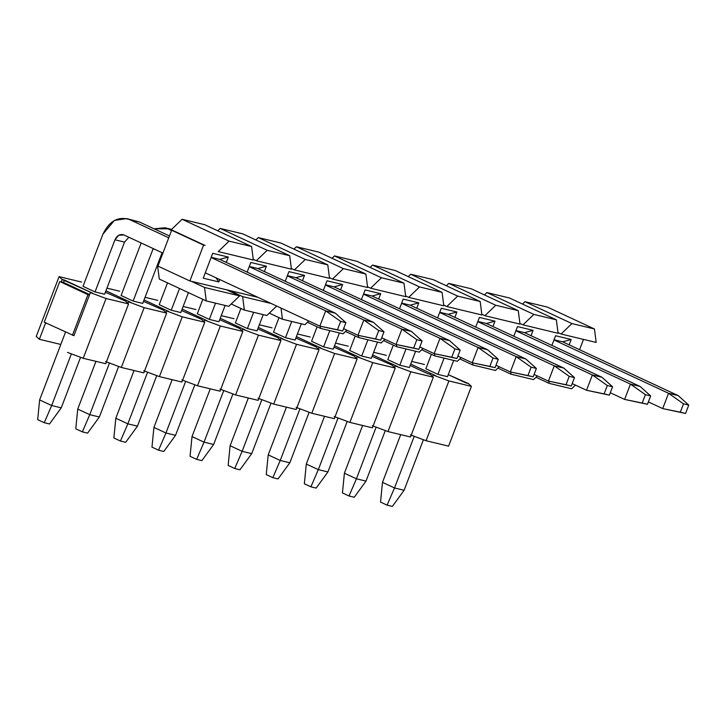 <?xml version="1.0" encoding="UTF-8"?>
<svg xmlns="http://www.w3.org/2000/svg" width="725" height="725" viewBox="0 0 725 725"><rect width="100%" height="100%" fill="white"/><g stroke="black" fill="none" stroke-linecap="round" stroke-linejoin="round"><path stroke-width="1.09" d="M424.442 364.494L411.709 361.431L424.442 364.494M466.066 382.954L448.249 374.662L468.314 383.498L466.066 382.954M410.703 364.077L435.471 375.595L433.224 375.061L448.911 380.942L471.413 386.353L468.314 383.498L471.413 386.353L448.911 380.942L433.224 375.061L435.471 375.595L410.703 364.077M447.488 376.674L437.891 374.363L425.865 368.771L437.891 374.363L447.488 376.674L453.696 360.416L447.488 376.674M73.932 335.666L44.243 322.19L73.932 335.666L89.456 295.012L87.952 294.658L72.427 335.312L87.952 294.658L59.767 281.536L44.243 322.19L59.767 281.536L89.456 295.012L73.932 335.666M432.644 376.574L433.224 375.061L432.644 376.574M410.386 434.846L426.073 440.728L448.911 380.942L426.073 440.728L448.585 446.147L471.413 386.353L448.585 446.147L426.073 440.728L410.386 434.846M45.747 322.553L39.349 339.291L60.818 344.457L39.349 339.291L45.747 322.553M119.688 291.214L106.956 288.16L119.688 291.214M157.778 300.377L145.054 297.313L157.778 300.377M195.877 309.539L183.144 306.476L195.877 309.539M233.967 318.701L221.243 315.638L233.967 318.701M272.065 327.854L259.333 324.8L272.065 327.854M310.155 337.016L297.431 333.953L310.155 337.016M348.254 346.178L335.521 343.115L348.254 346.178M386.343 355.332L373.62 352.278L386.343 355.332M430.224 374.336L433.323 377.199L410.495 436.985L387.984 431.574L372.297 425.684L387.984 431.574L410.812 371.78L395.125 365.898L394.545 367.412L395.125 365.898L410.812 371.78L433.323 377.199L430.224 374.336L427.968 373.801L430.224 374.336M392.125 365.183L395.225 368.037L372.396 427.822L349.885 422.412L334.198 416.531L349.885 422.412L372.722 362.627L357.026 356.736L356.455 358.25L357.026 356.736L372.722 362.627L395.225 368.037L392.125 365.183L372.061 356.347L392.125 365.183M354.036 356.02L357.135 358.875L334.307 418.669L311.795 413.25L296.108 407.368L311.795 413.25L334.624 353.465L318.937 347.583L318.357 349.087L318.937 347.583L334.624 353.465L357.135 358.875L354.036 356.02L333.971 347.184L354.036 356.02M315.937 346.858L319.036 349.722L296.208 409.507L273.697 404.097L258.009 398.206L273.697 404.097L296.525 344.303L280.838 338.421L280.267 339.934L280.838 338.421L296.525 344.303L319.036 349.722L315.937 346.858L295.873 338.031L315.937 346.858M277.838 337.696L280.947 340.56L258.118 400.345L235.607 394.935L219.92 389.053L235.607 394.935L258.435 335.149L242.748 329.259L242.168 330.772L242.748 329.259L258.435 335.149L280.947 340.56L277.838 337.696L257.783 328.869L277.838 337.696M239.748 328.543L242.848 331.397L220.019 391.183L197.508 385.772L181.821 379.891L197.508 385.772L220.337 325.987L204.649 320.106L204.078 321.61L204.649 320.106L220.337 325.987L242.848 331.397L239.748 328.543L219.684 319.707L239.748 328.543M201.65 319.381L204.758 322.235L181.921 382.03L159.418 376.619L143.731 370.729L159.418 376.619L182.247 316.825L166.56 310.943L165.98 312.457L166.56 310.943L182.247 316.825L204.758 322.235L201.65 319.381L181.594 310.554L201.65 319.381M163.56 310.218L166.659 313.082L143.831 372.868L121.32 367.457L105.633 361.567L121.32 367.457L144.148 307.672L128.461 301.781L127.89 303.295L128.461 301.781L144.148 307.672L166.659 313.082L163.56 310.218L143.496 301.392L163.56 310.218M125.461 301.065L128.57 303.92L105.732 363.705L83.221 358.295L67.534 352.413L83.221 358.295L106.058 298.51L90.371 292.619L89.456 295.012L90.371 292.619L106.058 298.51L128.57 303.92L125.461 301.065L105.397 292.229L125.461 301.065M89.619 294.586L61.272 281.898L62.187 279.506L59.078 276.642L36.25 336.436L39.349 339.291L36.25 336.436L59.078 276.642L62.187 279.506L92.619 293.163L90.371 292.619L92.619 293.163L64.434 280.049L63.519 282.442L89.619 294.586M81.59 282.061L59.078 276.642L81.59 282.061M387.766 359.609L399.792 365.201L409.389 367.512L399.792 365.201L387.766 359.609L393.303 345.118L387.766 359.609M349.677 350.447L361.702 356.048L371.3 358.349L361.702 356.048L349.677 350.447L355.205 335.965L349.677 350.447M311.578 341.285L323.604 346.885L333.201 349.196L323.604 346.885L311.578 341.285L317.106 326.803L311.578 341.285M273.488 332.132L285.514 337.723L295.111 340.034L285.514 337.723L273.488 332.132L279.016 317.641L273.488 332.132M235.389 322.969L247.415 328.57L257.013 330.872L247.415 328.57L235.389 322.969L240.917 308.487L235.389 322.969M197.291 313.807L209.317 319.408L218.923 321.719L209.317 319.408L197.291 313.807L202.828 299.325L197.291 313.807M159.201 304.654L171.227 310.246L180.824 312.557L171.227 310.246L159.201 304.654L167.511 282.886L159.201 304.654M121.102 295.492L133.128 301.083L142.734 303.394L133.128 301.083L121.102 295.492L141.012 243.355L121.102 295.492M83.012 286.33L95.038 291.93L104.636 294.232L95.038 291.93L83.012 286.33L102.923 234.193L83.012 286.33M410.16 365.509L427.968 373.801L410.16 365.509M105.95 290.798L130.708 302.325L128.461 301.781L130.708 302.325L105.95 290.798M144.039 299.96L168.807 311.487L166.56 310.943L168.807 311.487L144.039 299.96M182.138 309.113L206.906 320.64L204.649 320.106L206.906 320.64L182.138 309.113M220.228 318.275L244.996 329.803L242.748 329.259L244.996 329.803L220.228 318.275M258.327 327.437L283.094 338.965L280.838 338.421L283.094 338.965L258.327 327.437M296.425 336.599L321.184 348.118L318.937 347.583L321.184 348.118L296.425 336.599M334.515 345.752L359.283 357.28L357.026 356.736L359.283 357.28L334.515 345.752M372.614 354.915L397.373 366.442L395.125 365.898L397.373 366.442L372.614 354.915M387.984 431.574L410.495 436.985L433.323 377.199L410.812 371.78L387.984 431.574M349.885 422.412L372.396 427.822L395.225 368.037L372.722 362.627L349.885 422.412M311.795 413.25L334.307 418.669L357.135 358.875L334.624 353.465L311.795 413.25M273.697 404.097L296.208 409.507L319.036 349.722L296.525 344.303L273.697 404.097M235.607 394.935L258.118 400.345L280.947 340.56L258.435 335.149L235.607 394.935M197.508 385.772L220.019 391.183L242.848 331.397L220.337 325.987L197.508 385.772M159.418 376.619L181.921 382.03L204.758 322.235L182.247 316.825L159.418 376.619M121.32 367.457L143.831 372.868L166.659 313.082L144.148 307.672L121.32 367.457M83.221 358.295L105.732 363.705L128.57 303.92L106.058 298.51L83.221 358.295M64.434 280.049L62.187 279.506L61.272 281.898L63.519 282.442L64.434 280.049M342.698 331.026L345.897 322.652L340.65 321.392L337.451 329.757L342.698 331.026L319.861 326.15L342.698 331.026L319.861 326.15L325.706 310.844L340.65 321.392L345.897 322.652L342.698 331.026M335.303 313.146L345.897 322.652L335.303 313.146L325.706 310.844L335.303 313.146L219.748 259.369L335.303 313.146M169.451 235.96L139.327 221.941L129.73 219.63L168.753 237.8L129.73 219.63C118.293 216.032 109.357 220.889 102.923 234.193L114.405 220.418L126.73 218.587L139.327 221.941L169.451 235.96M211.12 257.511L325.706 310.844L211.12 257.511M65.531 332.095L39.63 399.928L51.656 405.529L71.385 353.854L51.656 405.529L44.261 422.711L37.682 419.657L39.63 399.928L65.531 332.095M95.038 291.93L114.949 239.794C117.087 235.353 120.069 233.74 123.884 234.936L162.907 253.097L123.884 234.936L118.773 235.199L114.949 239.794L95.038 291.93M205.284 272.817L319.861 326.15L337.451 329.757L340.65 321.392L325.706 310.844L319.861 326.15L205.284 272.817M128.878 237.265L124.546 242.105L104.636 294.232L124.546 242.105L114.949 239.794L124.546 242.105L128.878 237.265M80.557 357.298L61.253 407.831L51.656 405.529L61.253 407.831L80.557 357.298M131.56 220.491L139.327 221.941L126.73 218.587M49.508 423.98L44.261 422.711L49.508 423.98L61.253 407.831L49.508 423.98M39.63 399.928L37.682 419.657L44.261 422.711L51.656 405.529L39.63 399.928M380.797 340.179L383.996 331.814L378.74 330.546L375.55 338.919L380.797 340.179L357.96 335.303L380.797 340.179L357.96 335.303L363.805 319.997L378.74 330.546L383.996 331.814L380.797 340.179M373.402 322.308L383.996 331.814L373.402 322.308L363.805 319.997L373.402 322.308L257.837 268.531L373.402 322.308M171.345 229.644L167.819 228.792L171.535 230.523L167.819 228.792L154.081 228.81L164.829 227.75L171.345 229.644M249.219 266.673L363.805 319.997L249.219 266.673M95.954 361.358L77.729 409.09L89.755 414.682L109.484 363.017L89.755 414.682L82.351 431.873L75.781 428.81L77.729 409.09L95.954 361.358M133.128 301.083L153.192 248.575L133.128 301.083M343.614 328.633L357.96 335.303L375.55 338.919L378.74 330.546L363.805 319.997L357.96 335.303L343.614 328.633M162.083 252.717L142.734 303.394L162.083 252.717M118.646 366.451L99.352 416.993L89.755 414.682L99.352 416.993L118.646 366.451M169.659 229.644L171.354 229.626M87.607 433.133L82.351 431.873L87.607 433.133L99.352 416.993L87.607 433.133M155.014 249.427L153.038 248.956L155.014 249.427M77.729 409.09L75.781 428.81L82.351 431.873L89.755 414.682L77.729 409.09M418.896 349.341L422.086 340.968L416.839 339.708L413.64 348.082L418.896 349.341L396.049 344.466L418.896 349.341L396.049 344.466L401.895 329.159L416.839 339.708L422.086 340.968L418.896 349.341M411.492 331.47L422.086 340.968L411.492 331.47L401.895 329.159L411.492 331.47L295.936 277.684L411.492 331.47M287.317 275.835L401.895 329.159L287.317 275.835M134.052 370.52L115.819 418.243L127.845 423.844L147.583 372.179L127.845 423.844L120.45 441.036L113.87 437.972L115.819 418.243L134.052 370.52M171.227 310.246L179.537 288.487L171.227 310.246M381.712 337.787L396.049 344.466L413.64 348.082L416.839 339.708L401.895 329.159L396.049 344.466L381.712 337.787M188.437 292.628L180.824 312.557L188.437 292.628M156.745 375.613L137.451 426.155L127.845 423.844L137.451 426.155L156.745 375.613M125.697 442.295L120.45 441.036L125.697 442.295L137.451 426.155L125.697 442.295M115.819 418.243L113.87 437.972L120.45 441.036L127.845 423.844L115.819 418.243M456.986 358.503L460.185 350.13L454.938 348.87L451.738 357.235L456.986 358.503L434.148 353.628L456.986 358.503L434.148 353.628L439.993 338.321L454.938 348.87L460.185 350.13L456.986 358.503M449.591 340.623L460.185 350.13L449.591 340.623L439.993 338.321L449.591 340.623L334.026 286.846L449.591 340.623M325.407 284.998L439.993 338.321L325.407 284.998M172.142 379.673L153.917 427.406L165.943 433.006L185.672 381.332L165.943 433.006L158.539 450.198L151.969 447.135L153.917 427.406L172.142 379.673M209.317 319.408L215.524 303.15L209.317 319.408M419.802 346.949L434.148 353.628L451.738 357.235L454.938 348.87L439.993 338.321L434.148 353.628L419.802 346.949M225.131 305.461L218.923 321.719L225.131 305.461M194.844 384.776L175.541 435.308L165.943 433.006L175.541 435.308L194.844 384.776M163.796 451.458L158.539 450.198L163.796 451.458L175.541 435.308L163.796 451.458M153.917 427.406L151.969 447.135L158.539 450.198L165.943 433.006L153.917 427.406M495.084 367.657L498.274 359.292L493.027 358.032L489.828 366.397L495.084 367.657L472.238 362.781L495.084 367.657L472.238 362.781L478.083 347.474L493.027 358.032L498.274 359.292L495.084 367.657M487.68 349.785L498.274 359.292L487.68 349.785L478.083 347.474L487.68 349.785L372.124 296.008L487.68 349.785M363.506 294.151L478.083 347.474L363.506 294.151M210.241 388.836L192.007 436.568L204.033 442.159L223.771 390.494L204.033 442.159L196.638 459.351L190.059 456.297L192.007 436.568L210.241 388.836M247.415 328.57L253.623 312.312L247.415 328.57M457.901 356.111L472.238 362.781L489.828 366.397L493.027 358.032L478.083 347.474L472.238 362.781L457.901 356.111M263.22 314.623L257.013 330.872L263.22 314.623M232.933 393.929L213.639 444.47L204.033 442.159L213.639 444.47L232.933 393.929M201.885 460.62L196.638 459.351L201.885 460.62L213.639 444.47L201.885 460.62M192.007 436.568L190.059 456.297L196.638 459.351L204.033 442.159L192.007 436.568M533.174 376.819L536.373 368.445L531.126 367.185L527.927 375.559L533.174 376.819L510.337 371.943L533.174 376.819L510.337 371.943L516.182 356.637L531.126 367.185L536.373 368.445L533.174 376.819M525.779 358.947L536.373 368.445L525.779 358.947L516.182 356.637L525.779 358.947L410.214 305.162L525.779 358.947M401.596 303.313L516.182 356.637L401.596 303.313M248.331 397.998L230.106 445.721L242.132 451.322L261.861 399.656L242.132 451.322L234.737 468.513L228.157 465.45L230.106 445.721L248.331 397.998M285.514 337.723L291.713 321.474L285.514 337.723M495.991 365.273L510.337 371.943L527.927 375.559L531.126 367.185L516.182 356.637L510.337 371.943L495.991 365.273M301.319 323.776L295.111 340.034L301.319 323.776M271.032 403.091L251.729 453.632L242.132 451.322L251.729 453.632L271.032 403.091M239.984 469.773L234.737 468.513L239.984 469.773L251.729 453.632L239.984 469.773M230.106 445.721L228.157 465.45L234.737 468.513L242.132 451.322L230.106 445.721M571.273 385.981L574.463 377.607L569.216 376.347L566.017 384.721L571.273 385.981L548.426 381.105L571.273 385.981L548.426 381.105L554.272 365.799L569.216 376.347L574.463 377.607L571.273 385.981M563.869 368.11L574.463 377.607L563.869 368.11L554.272 365.799L563.869 368.11L448.313 314.324L563.869 368.11M439.694 312.475L554.272 365.799L439.694 312.475M286.429 407.151L268.205 454.883L280.231 460.484L299.96 408.809L280.231 460.484L272.827 477.675L266.247 474.612L268.205 454.883L286.429 407.151M323.604 346.885L329.812 330.627L323.604 346.885M534.089 374.426L548.426 381.105L566.017 384.721L569.216 376.347L554.272 365.799L548.426 381.105L534.089 374.426M339.409 332.938L333.201 349.196L339.409 332.938M309.122 412.253L289.828 462.786L280.231 460.484L289.828 462.786L309.122 412.253M278.074 478.935L272.827 477.675L278.074 478.935L289.828 462.786L278.074 478.935M268.205 454.883L266.247 474.612L272.827 477.675L280.231 460.484L268.205 454.883M609.362 395.143L612.562 386.769L607.314 385.51L604.115 393.874L609.362 395.143L586.525 390.258L609.362 395.143L586.525 390.258L592.37 374.961L607.314 385.51L612.562 386.769L609.362 395.143M601.967 377.263L612.562 386.769L601.967 377.263L592.37 374.961L601.967 377.263L486.412 323.486L601.967 377.263M477.784 321.628L592.37 374.961L477.784 321.628M324.519 416.313L306.294 464.045L318.32 469.637L338.049 417.972L318.32 469.637L310.925 486.828L304.346 483.774L306.294 464.045L324.519 416.313M361.702 356.048L367.91 339.789L361.702 356.048M572.179 383.588L586.525 390.258L604.115 393.874L607.314 385.51L592.37 374.961L586.525 390.258L572.179 383.588M377.507 342.1L371.3 358.349L377.507 342.1M347.221 421.415L327.917 471.948L318.32 469.637L327.917 471.948L347.221 421.415M316.173 488.097L310.925 486.828L316.173 488.097L327.917 471.948L316.173 488.097M306.294 464.045L304.346 483.774L310.925 486.828L318.32 469.637L306.294 464.045M647.461 404.296L650.651 395.932L645.404 394.663L642.214 403.037L647.461 404.296L624.615 399.421L647.461 404.296L624.615 399.421L630.46 384.114L645.404 394.663L650.651 395.932L647.461 404.296M640.057 386.425L650.651 395.932L640.057 386.425L630.46 384.114L640.057 386.425L524.501 332.648L640.057 386.425M515.883 330.79L630.46 384.114L515.883 330.79M362.618 425.475L344.393 473.207L356.419 478.799L376.148 427.134L356.419 478.799L349.015 495.991L342.436 492.927L344.393 473.207L362.618 425.475M399.792 365.201L406 348.952L399.792 365.201M610.278 392.751L624.615 399.421L642.214 403.037L645.404 394.663L630.46 384.114L624.615 399.421L610.278 392.751M415.597 351.253L409.389 367.512L415.597 351.253M385.31 430.568L366.016 481.11L356.419 478.799L366.016 481.11L385.31 430.568M354.262 497.25L349.015 495.991L354.262 497.25L366.016 481.11L354.262 497.25M344.393 473.207L342.436 492.927L349.015 495.991L356.419 478.799L344.393 473.207M685.551 413.458L688.75 405.085L683.503 403.825L680.304 412.199L685.551 413.458L662.713 408.583L685.551 413.458L662.713 408.583L668.559 393.276L683.503 403.825L688.75 405.085L685.551 413.458M678.156 395.587L688.75 405.085L678.156 395.587L668.559 393.276L678.156 395.587L562.6 341.801L678.156 395.587M553.972 339.952L668.559 393.276L553.972 339.952M431.393 354.28L425.865 368.771L431.393 354.28M400.708 434.628L382.483 482.361L394.509 487.961L414.238 436.287L394.509 487.961L387.114 505.153L380.534 502.09L382.483 482.361L400.708 434.628M437.891 374.363L444.099 358.114L437.891 374.363M648.368 401.904L662.713 408.583L680.304 412.199L683.503 403.825L668.559 393.276L662.713 408.583L648.368 401.904M423.409 439.731L404.106 490.272L394.509 487.961L404.106 490.272L423.409 439.731M392.361 506.412L387.114 505.153L392.361 506.412L404.106 490.272L392.361 506.412M382.483 482.361L380.534 502.09L387.114 505.153L394.509 487.961L382.483 482.361M575.442 385.102L571.626 388.772L575.442 385.102M548.843 381.205L549.115 383.362L571.626 388.772L549.115 383.362L535.983 377.254L549.115 383.362L548.843 381.205M522.517 304.074L524.972 301.709L547.484 307.128L524.972 301.709L522.517 304.074M583.498 339.409L579.565 349.704L583.498 339.409M229.481 290.489L257.973 297.341L229.481 290.489L242.63 296.616L271.123 303.467L242.63 296.616L229.481 290.489L226.481 289.773L229.481 290.489M205.084 245.458L203.58 245.104L189.887 280.974L226.481 289.773L189.887 280.974L203.58 245.104L205.084 245.458L173.139 230.595L203.58 245.104L171.644 230.233L157.941 266.102L189.887 280.974L157.941 266.102L171.644 230.233L205.084 245.458M571.182 339.49L569.134 344.846L571.182 339.49L562.6 341.801L554.054 339.753L562.6 341.801L571.182 339.49L555.586 335.738L571.182 339.49M551.897 345.39L555.586 335.738L551.897 345.39M533.083 330.328L531.044 335.684L533.083 330.328L524.501 332.648L533.083 330.328L517.487 326.585L533.083 330.328M513.798 336.237L517.487 326.585L513.798 336.237M494.994 321.175L492.946 326.531L494.994 321.175L486.412 323.486L494.994 321.175L479.397 317.423L494.994 321.175M475.709 327.075L479.397 317.423L475.709 327.075M456.895 312.013L454.856 317.369L456.895 312.013L448.313 314.324L456.895 312.013L441.298 308.261L456.895 312.013M437.61 317.913L441.298 308.261L437.61 317.913M418.805 302.851L416.757 308.207L418.805 302.851L410.214 305.162L418.805 302.851L403.209 299.099L418.805 302.851M399.52 308.759L403.209 299.099L399.52 308.759M380.707 293.697L378.658 299.053L380.707 293.697L372.124 296.008L380.707 293.697L365.11 289.946L380.707 293.697M361.422 299.597L365.11 289.946L361.422 299.597M342.617 284.535L340.569 289.891L342.617 284.535L334.026 286.846L342.617 284.535L327.011 280.783L342.617 284.535M323.332 290.435L327.011 280.783L323.332 290.435M304.518 275.373L302.47 280.729L304.518 275.373L295.936 277.684L304.518 275.373L288.922 271.621L304.518 275.373M285.233 281.273L288.922 271.621L285.233 281.273M266.428 266.211L264.38 271.567L266.428 266.211L257.837 268.531L266.428 266.211L250.823 262.468L266.428 266.211M247.143 272.12L250.823 262.468L247.143 272.12M228.33 257.058L226.282 262.414L228.33 257.058L219.748 259.369L228.33 257.058L212.733 253.306L228.33 257.058M219.738 279.551L218.832 281.925L203.236 278.173L212.733 253.306L203.236 278.173L218.832 281.925L219.738 279.551M557.996 332.576L561.087 334.017L571.943 323.577L524.972 301.709L571.943 323.577L594.455 328.987L547.484 307.128L594.455 328.987L596.186 342.454L561.087 334.017L557.996 332.576M558.087 333.301L522.997 324.854L519.897 323.423L522.997 324.854L558.087 333.301L556.365 319.825L558.087 333.301M519.997 324.138L484.898 315.701L481.808 314.26L484.898 315.701L519.997 324.138L518.266 310.663L519.997 324.138M481.898 314.976L446.808 306.539L443.709 305.098L446.808 306.539L481.898 314.976L480.177 301.509L481.898 314.976M443.809 305.814L408.71 297.377L405.619 295.945L408.71 297.377L443.809 305.814L442.078 292.347L443.809 305.814M405.71 296.661L370.611 288.224L367.521 286.783L370.611 288.224L405.71 296.661L403.988 283.185L405.71 296.661M367.611 287.499L332.521 279.062L329.431 277.621L332.521 279.062L367.611 287.499L365.889 274.032L367.611 287.499M329.522 278.337L294.423 269.899L291.332 268.458L294.423 269.899L329.522 278.337L327.791 264.87L329.522 278.337M291.423 269.183L256.333 260.737L253.243 259.305L256.333 260.737L291.423 269.183L289.701 255.708L291.423 269.183M253.333 260.021L218.234 251.584L253.333 260.021L251.602 246.545L253.333 260.021M191.382 281.336L204.541 287.453L239.631 295.891L226.481 289.773L239.631 295.891L204.541 287.453L191.382 281.336M515.955 330.591L524.501 332.648L515.955 330.591M477.866 321.429L486.412 323.486L477.866 321.429M439.767 312.267L448.313 314.324L439.767 312.267M401.677 303.113L410.214 305.162L401.677 303.113M363.578 293.951L372.124 296.008L363.578 293.951M325.489 284.789L334.026 286.846L325.489 284.789M287.39 275.636L295.936 277.684L287.39 275.636M249.291 266.474L257.837 268.531L249.291 266.474M216.05 277.829L218.832 281.925L216.05 277.829M211.202 257.312L219.748 259.369L211.202 257.312M596.186 342.454L594.455 328.987L571.943 323.577L561.087 334.017L596.186 342.454M231.23 303.974L244.361 310.083L242.63 296.616L244.361 310.083L266.873 315.493L276.687 306.05L266.873 315.493L244.361 310.083L231.23 303.974M269.328 313.137L282.451 319.245L281.019 308.071L282.451 319.245L304.962 324.655L308.778 320.985L304.962 324.655L282.451 319.245L269.328 313.137M307.418 322.29L320.55 328.407L320.269 326.241L320.55 328.407L343.061 333.817L346.876 330.147L343.061 333.817L320.55 328.407L307.418 322.29M345.517 331.452L358.639 337.56L358.368 335.403L358.639 337.56L381.151 342.979L384.966 339.309L381.151 342.979L358.639 337.56L345.517 331.452M383.607 340.614L396.738 346.722L396.457 344.565L396.738 346.722L419.249 352.132L423.065 348.462L419.249 352.132L396.738 346.722L383.607 340.614M421.705 349.776L434.828 355.884L434.556 353.728L434.828 355.884L457.339 361.295L461.154 357.624L457.339 361.295L434.828 355.884L421.705 349.776M459.795 358.929L472.927 365.038L472.646 362.881L472.927 365.038L495.438 370.457L499.253 366.787L495.438 370.457L472.927 365.038L459.795 358.929M497.894 368.092L511.025 374.2L510.744 372.043L511.025 374.2L533.528 379.61L537.343 375.949L533.528 379.61L511.025 374.2L497.894 368.092M509.385 297.966L556.365 319.825L533.854 314.414L522.997 324.854L533.854 314.414L486.874 292.556L484.418 294.912L486.874 292.556L509.385 297.966L486.874 292.556L533.854 314.414L556.365 319.825L509.385 297.966M471.295 288.804L518.266 310.663L495.755 305.252L484.898 315.701L495.755 305.252L448.784 283.393L446.328 285.759L448.784 283.393L471.295 288.804L448.784 283.393L495.755 305.252L518.266 310.663L471.295 288.804M433.197 279.642L480.177 301.509L457.665 296.099L446.808 306.539L457.665 296.099L410.685 274.231L408.229 276.597L410.685 274.231L433.197 279.642L410.685 274.231L457.665 296.099L480.177 301.509L433.197 279.642M395.107 270.488L442.078 292.347L419.567 286.937L408.71 297.377L419.567 286.937L372.596 265.069L370.14 267.434L372.596 265.069L395.107 270.488L372.596 265.069L419.567 286.937L442.078 292.347L395.107 270.488M357.008 261.326L403.988 283.185L381.477 277.775L370.611 288.224L381.477 277.775L334.497 255.916L332.041 258.272L334.497 255.916L357.008 261.326L334.497 255.916L381.477 277.775L403.988 283.185L357.008 261.326M318.918 252.164L365.889 274.032L343.378 268.612L332.521 279.062L343.378 268.612L296.407 246.754L293.951 249.119L296.407 246.754L318.918 252.164L296.407 246.754L343.378 268.612L365.889 274.032L318.918 252.164M280.82 243.011L327.791 264.87L305.288 259.459L294.423 269.899L305.288 259.459L258.308 237.592L255.852 239.957L258.308 237.592L280.82 243.011L258.308 237.592L305.288 259.459L327.791 264.87L280.82 243.011M242.721 233.849L289.701 255.708L267.19 250.297L256.333 260.737L267.19 250.297L220.219 228.438L217.763 230.795L220.219 228.438L242.721 233.849L220.219 228.438L267.19 250.297L289.701 255.708L242.721 233.849M204.631 224.687L251.602 246.545L229.091 241.135L218.234 251.584L229.091 241.135L182.12 219.276L171.263 229.716L173.139 230.595L171.263 229.716L182.12 219.276L204.631 224.687L182.12 219.276L229.091 241.135L251.602 246.545L204.631 224.687M157.561 265.595L159.292 279.062L206.262 300.929L204.541 287.453L206.262 300.929L228.774 306.34L239.631 295.891L228.774 306.34L206.262 300.929L159.292 279.062L157.561 265.595L158.086 265.722L157.561 265.595M164.829 227.75L171.617 229.381"/></g></svg>
